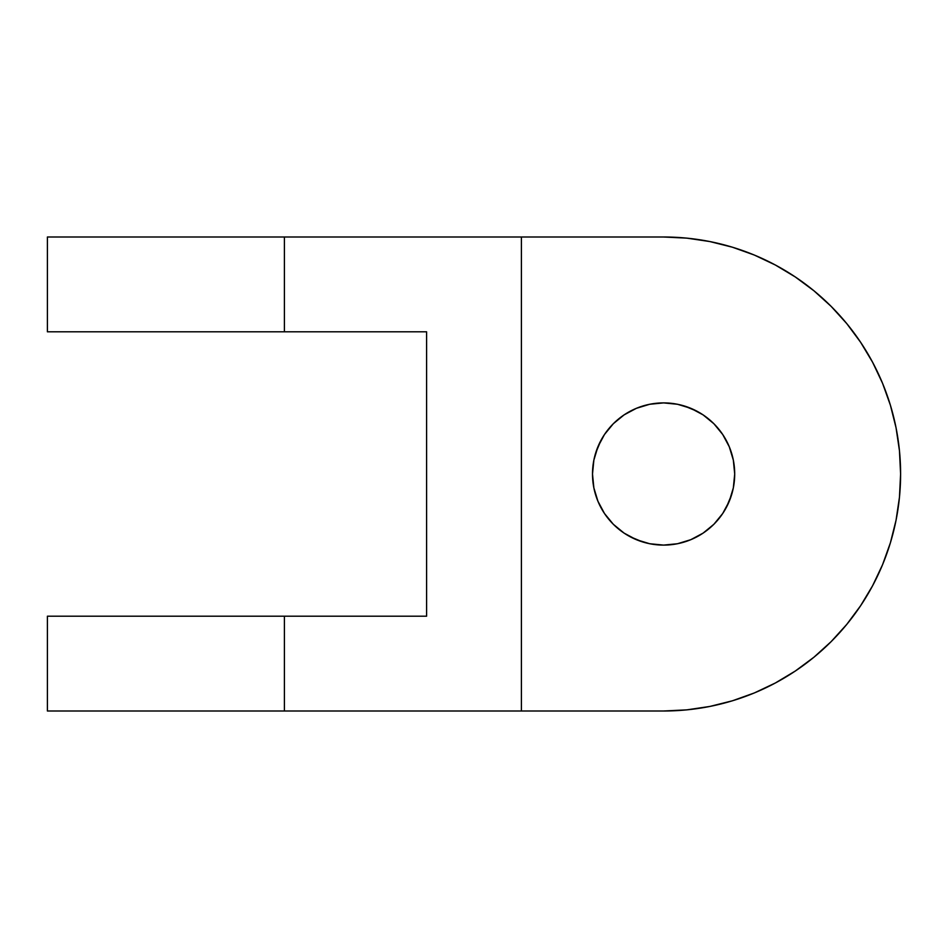 <?xml version="1.0" encoding="UTF-8"?>
<svg xmlns="http://www.w3.org/2000/svg" width="948" height="948" viewBox="0 0 948 948"><rect width="100%" height="100%" fill="white"/><g stroke="black" fill="none" stroke-linecap="round" stroke-linejoin="round"><path stroke-width="1.42" d="M734.356 467.032L734.7 474A71.1 71.1 0 0 1 663.6 545.1A71.1 71.1 0 0 1 592.5 474L593.863 460.124L597.915 446.792L604.48 434.504L613.32 423.72L624.104 414.88L636.392 408.315L649.724 404.263L663.6 402.9L677.476 404.263L690.808 408.315L703.096 414.88L713.88 423.72L722.72 434.504L729.285 446.792L733.337 460.124L734.7 474L733.337 487.876L729.285 501.208L722.72 513.496L713.88 524.28L703.096 533.12L690.808 539.685L677.476 543.737L663.6 545.1L649.724 543.737L636.392 539.685L624.104 533.12L613.32 524.28L604.48 513.496L597.915 501.208L593.863 487.876L592.5 474A71.1 71.1 0 0 1 663.6 402.9A71.1 71.1 0 0 1 734.7 474L733.337 487.876L731.643 494.643L726.31 507.512M663.6 711L47.4 711L521.4 711L521.4 237L663.6 237L521.4 237L521.4 711L663.6 711L686.826 709.862L709.839 706.45L732.401 700.797L754.3 692.964L775.322 683.01L795.265 671.054L813.953 657.201L831.183 641.583L846.801 624.353L860.654 605.665L872.61 585.722L882.564 564.7L890.397 542.801L896.05 520.239L899.462 497.226L900.6 474L899.462 450.774L896.05 427.761L890.397 405.199L882.564 383.3L872.61 362.278L860.654 342.335L846.801 323.647L831.183 306.417L813.953 290.799L795.265 276.946L775.322 264.99L754.3 255.036L732.401 247.203L709.839 241.55L686.826 238.138L663.6 237A237 237 0 0 1 900.6 474A237 237 0 0 1 663.6 711L686.826 709.862L709.839 706.45M284.4 237L47.4 237L521.4 237L284.4 237L284.4 331.8L284.4 237M47.4 331.8L426.6 331.8L47.4 331.8L47.4 237M284.4 616.2L47.4 616.2L426.6 616.2L426.6 331.8L426.6 616.2L284.4 616.2L284.4 711L284.4 616.2M732.401 700.797L754.3 692.964L775.322 683.01M860.654 605.665L872.61 585.722L882.564 564.7M890.397 542.801L896.05 520.239M899.462 497.226L900.6 474L899.462 450.774M775.322 264.99L754.3 255.036L732.401 247.203L709.839 241.55L686.826 238.138M595.557 453.357L600.89 440.488M649.724 404.263L656.632 403.244M684.243 405.957L697.112 411.29M713.88 423.72L718.56 428.899M729.285 446.792L733.337 460.124M677.476 543.737L670.568 544.756M642.957 542.043L630.088 536.71M613.32 524.28L608.64 519.101M597.915 501.208L595.557 494.643M47.4 711L47.4 616.2"/></g></svg>
